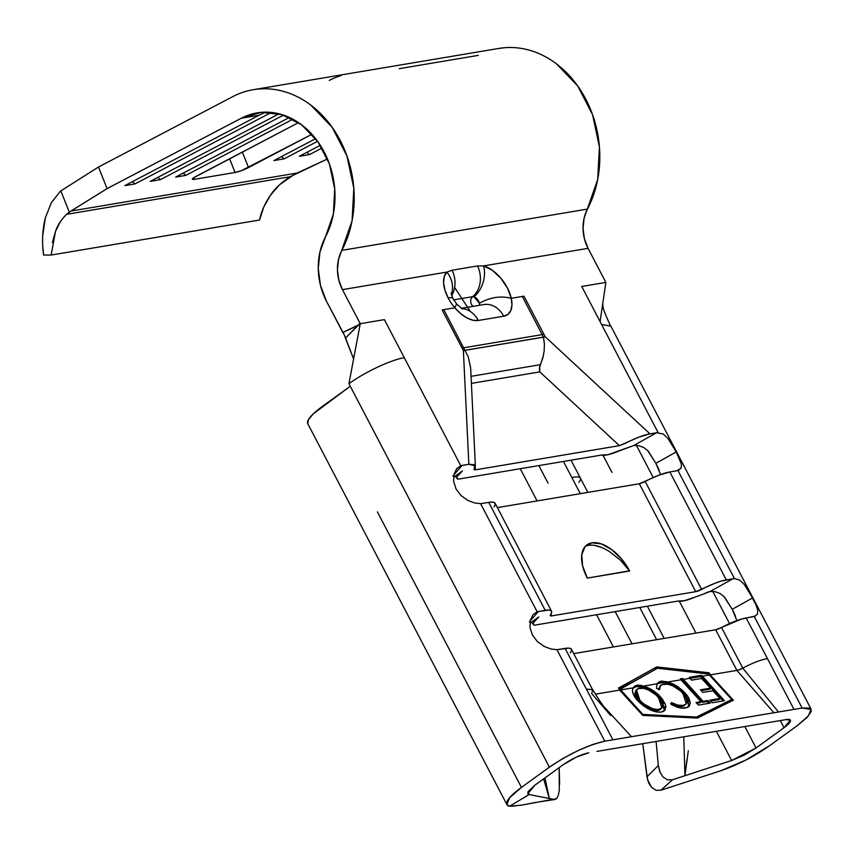 <?xml version="1.0" encoding="UTF-8"?>
<svg xmlns="http://www.w3.org/2000/svg" width="854" height="854" viewBox="0 0 854 854"><rect width="100%" height="100%" fill="white"/><g stroke="black" fill="none" stroke-linecap="round" stroke-linejoin="round"><path stroke-width="1.28" d="M60.837 190.88L98.488 167.032L60.837 190.88L69.291 212.134L107.07 188.617L241.287 118.236L259.082 115.247L124.855 185.628L135.017 183.92L269.245 113.539L273.835 112.771L269.245 113.539A79.283 64.306 80.5 0 1 271.423 112.461A79.283 64.306 -99.5 0 0 269.245 113.539L267.697 112.194L269.245 113.539L135.017 183.92L132.423 181.656L135.017 183.92L124.855 185.628L259.082 115.247L241.287 118.236A79.283 64.306 80.5 0 1 257.129 112.877A79.283 64.306 80.5 0 1 323.239 150.229A79.283 64.306 80.5 0 1 325.491 236.814L319.972 251.887L318.254 268.53L320.485 285.417L326.463 301.195A60.196 48.817 80.5 0 1 325.491 236.814L333.37 214.044L334.725 188.883L329.409 163.957L317.976 141.839L301.611 124.812L282.001 114.628L261.175 112.365L241.287 118.236L107.07 188.617L70.914 211.066L296.925 173.074L70.914 211.066L66.601 214.322L290.04 176.767C281.009 182.788 274.497 188.937 270.483 195.192C264.921 203.359 261.271 211.632 259.541 220.012L51.144 255.047L55.521 231.327C57.474 225.413 61.168 219.745 66.601 214.322L69.291 212.134L60.837 190.88L60.196 191.445L60.837 190.88M456.911 468.398L453.976 474.301L453.655 481.507L456.047 488.947L460.968 495.48L467.565 500.273L474.6 502.974L480.599 503.657L537.123 611.774L480.599 503.657L488.766 502.387L480.599 503.657L474.6 502.974L467.565 500.273L460.968 495.48L456.047 488.947L453.655 481.507L453.976 474.301L456.666 468.697L460.786 465.75L468.857 464.298L474.824 464.725L474.055 469.721L475.422 469.849L619.406 445.649L638.824 437.163L649.947 433.853L658.114 432.583L581.723 286.474L605.87 282.418L588.054 248.343L483.599 265.904A23.496 16.247 105.8 0 1 473.906 296.786A23.496 16.247 -74.2 0 0 483.599 265.904L492.299 270.28L500.7 278.062L507.393 287.958L511.268 298.313L511.952 304.995L510.831 310.493L508.002 314.336L503.711 316.215A23.496 19.055 -99.5 0 0 483.802 304.558A23.496 19.055 80.5 0 1 484.079 304.515A23.496 19.055 80.5 0 1 503.711 316.215L478.304 320.485A23.496 19.055 -99.5 0 0 461.865 308.636A23.496 19.055 80.5 0 1 478.304 320.485L472.902 320.239L466.86 317.88L460.658 313.621L454.84 307.803A29.324 15.916 -125.9 0 1 448.126 297.875L444.913 290.061L443.578 282.717L444.272 276.525L446.909 272.074L342.443 289.634L360.249 323.698L384.396 319.642L460.733 465.665L462.153 465.419L453.848 474.877L462.153 465.419L468.857 464.298L463.38 350.567L442.137 309.938L454.851 307.803A29.324 15.938 54.3 0 0 478.304 320.485L503.711 316.215A29.324 15.938 54.3 0 0 511.29 298.313A29.324 15.916 54.1 0 0 483.599 265.904L477.503 265.957L452.097 270.227L446.909 272.074A23.496 19.674 46 0 1 451.286 294.374A23.496 19.674 -134 0 0 446.909 272.074A29.324 15.916 54.1 0 0 448.126 297.875A23.496 5.124 -27.6 0 1 452.983 298.601A23.496 5.124 152.4 0 0 448.126 297.875A29.324 15.916 54.1 0 0 454.862 307.792L456.484 304.248M298.537 122.613L193.58 177.813L192.726 179.404L194.424 179.319L235.074 172.487L241.468 170.629L311.934 134.302L248.514 167.555L242.355 152.076L248.514 167.555A10.28 1.548 -21.7 0 1 235.074 172.487L194.424 179.319L193.773 177.675L194.424 179.319A10.28 1.548 -21.7 0 1 192.374 179.18A10.28 1.548 -21.7 0 1 196.004 176.383L298.537 122.613M315.638 138.69L273.91 160.573L284.072 158.865L317.581 141.294L284.072 158.865L281.478 156.602L284.072 158.865L273.91 160.573L315.638 138.69M320.303 145.297L299.316 156.293L309.479 154.585L321.99 148.03L309.479 154.585L306.896 152.332L309.479 154.585L299.316 156.293L320.303 145.297M51.165 254.097L51.144 255.047L43.629 255.026L51.144 255.047L259.541 220.012L263.779 207.052L270.483 195.192L279.365 184.944L294.416 174.291L327.477 158.961L290.04 176.767L66.601 214.322L64.189 216.724M279.066 113.817L150.261 181.358L160.424 179.65L283.496 115.119L160.424 179.65L157.83 177.386L160.424 179.65L150.261 181.358L279.066 113.817M289.389 117.457L175.668 177.088L185.83 175.369L292.922 119.218L185.83 175.369L183.236 173.116L185.83 175.369L175.668 177.088L289.389 117.457M266.149 112.162A79.283 64.306 -99.5 0 0 259.082 115.247A79.283 64.306 80.5 0 1 266.16 112.162M629.505 570.792L587.306 578.126L582.567 565.711L581.777 554.641L585.054 546.603L591.886 542.824L601.259 543.881L611.72 549.602L621.691 559.135L629.654 571.006L587.306 578.126A36.701 19.92 -125.9 0 1 586.954 544.841A36.701 19.92 -125.9 0 1 629.654 571.006L620.356 560.096L609.244 551.396C600.853 546.4 593.904 544.382 588.395 545.354L585.353 546.261M551.545 611.218L495.117 503.294A30.829 6.725 152.4 0 0 488.766 502.387L545.194 610.311A30.829 6.725 -27.6 0 1 551.545 611.218A30.829 6.725 -27.6 0 1 550.499 614.805L550.339 615.766L551.759 615.873L550.894 614.218L551.759 615.873L695.743 591.673L639.315 483.748L497.37 507.607L639.315 483.748L658.733 475.251L669.856 471.952L726.284 579.877L734.451 578.606L739.479 579.994L744.208 584.349L748.584 590.754L755.897 604.739L757.797 610.332L757.402 614.282L754.263 616.503L802.109 708.019L793.985 709.386L802.109 708.019L754.263 616.503L746.193 617.965L793.985 709.386L604.781 741.187L592.772 744.474L578.03 750.57L562.807 758.533L549.41 767.159L522.851 716.367L549.41 767.159L521.442 787.409L494.893 736.618L521.442 787.409C514.588 792.395 510.062 796.611 507.874 800.059C505.707 803.486 506.294 805.535 509.624 806.24L506.892 804.553L509.571 797.785L521.442 787.409L549.41 767.159C569.255 753.74 587.712 745.083 604.781 741.187L556.936 649.68L604.781 741.187L612.905 739.831L565.102 648.41L556.936 649.68L550.937 648.987L543.902 646.297L537.305 641.503L532.384 634.97L529.992 627.519L530.313 620.324L533.003 614.709L537.123 611.774L545.194 610.311L488.766 502.387L492.523 502.12L494.733 502.814L495.267 504.436L494.071 506.881M669.856 471.952L676.56 470.821L669.856 471.952A30.829 6.725 152.4 0 0 645.186 481.475L701.614 589.399A7.344 1.601 -27.6 0 1 695.743 591.673L639.315 483.748A7.344 1.601 152.4 0 0 645.186 481.475L701.614 589.399A30.829 6.725 -27.6 0 1 726.284 579.877L669.856 471.952M634.052 445.414L608.08 454.691L601.963 454.99L457.979 479.19L456.943 478.112L457.381 476.297L462.441 470.928L454.136 476.938L452.876 475.87L454.136 476.938L454.456 476.244M475.368 465.857L470.639 367.69L468.184 356.684L463.615 347.813L542.141 334.619L522.328 296.455L511.279 298.313L523.982 296.178L545.226 336.807L649.947 433.853L656.641 432.732L633.828 445.446L656.641 432.732L663.142 433.981L667.871 438.337L676.251 451.937L681.46 464.309L681.065 468.259L676.56 470.821L677.927 470.49L734.451 578.606L677.927 470.49L679.261 469.935M739.479 579.994L744.208 584.349L752.587 597.949L732.22 609.308L724.566 597.127L720.157 593.551M715.161 591.683L710.165 591.47L715.054 591.662L720.264 593.615M734.451 578.606L732.978 578.745L710.165 591.47L704.422 593.711A7.344 1.601 -27.6 0 1 710.165 591.47L732.978 578.745L721.214 581.094L715.161 583.175L695.743 591.673L551.759 615.873A7.344 1.601 -27.6 0 1 550.254 615.659A7.344 1.601 -27.6 0 1 550.499 614.805L551.684 612.361L551.161 610.749L548.951 610.044L538.49 611.443L530.185 620.901L538.49 611.443L533.227 614.442M530.014 621.819A7.344 1.601 -27.6 0 1 530.729 622.096A7.344 1.601 -27.6 0 1 530.473 622.95L529.992 622.022L530.473 622.95L530.654 622L529.341 621.861M596.925 751.392L786.128 719.591L596.925 751.392M736.959 670.39L710.218 674.884L733.372 700.173L697.462 718.075L642.752 715.406L697.462 718.075L733.372 700.173L710.218 674.884L709.13 672.803L708.276 673.977L709.13 672.803L656.758 666.91L654.655 669.814L656.758 666.91L618.509 688.036L619.598 690.107L642.752 715.406L619.598 690.107L595.516 694.163L619.598 690.107L618.509 688.036L656.758 666.91L709.13 672.803L710.218 674.884L736.895 670.39L715.652 629.761L573.707 653.62L715.652 629.761A7.344 1.601 152.4 0 0 721.523 627.498L742.766 668.127L739.607 669.739L736.895 670.39L715.652 629.761L721.523 627.498L742.766 668.127C752.673 662.907 760.893 659.736 767.436 658.594L746.193 617.965A30.829 6.725 152.4 0 0 721.523 627.498L741.133 619.182L755.598 615.947M592.697 689.936L571.454 649.307A30.829 6.725 152.4 0 0 565.102 648.41L586.346 689.039L592.847 689.829L591.651 693.523L610.674 715.513C604.813 708.5 598.857 699.906 592.793 689.733L586.346 689.039L612.905 739.831L631.469 736.703L603.212 705.842L631.469 736.703L793.985 709.386L767.436 658.594C760.893 659.736 752.673 662.907 742.766 668.127L778.506 711.99L742.766 668.127L738.134 670.176M635.974 685.495L633.07 687.844L634.864 686.04L637.308 685.143L643.521 686.093L656.982 683.83L658.893 681.983L661.466 681.086L668.041 681.972L680.926 679.805L680.414 678.823L682.581 678.46L683.093 679.442L689.883 678.3L689.37 677.318L701.582 675.268L702.095 676.24L709.375 675.023L708.863 674.041L657.463 668.255L619.929 688.986L620.442 689.968L633.07 687.844C631.458 691.078 633.027 695.38 637.767 700.75L643.361 705.81L649.873 709.695L656.224 711.894L660.259 712.193L663.398 711.446L664.828 710.336L665.864 706.845L665.277 704.23L662.362 699.074L658.69 694.996L652.445 690.149L643.521 686.093L656.982 683.83L656.523 688.399L659.608 689.616L660.163 685.901L661.487 684.737L667.657 684.193L672.824 685.879L680.638 690.993L685.954 697.494L687.043 701.337L685.965 704.08L683.072 705.436L677.82 705.126L671.436 702.543L671.116 704.347L677.468 707.197L681.791 708.126L687.47 707.443L689.039 706.418L690.32 703.023L689.007 698.294L687.342 695.636L682.73 690.544L677.158 686.189L668.041 681.972L680.926 679.805L700.942 701.678L696.053 702.5L698.423 705.094L710.368 703.077L707.998 700.493L703.12 701.315L683.093 679.442L689.883 678.3L691.569 680.136L701.604 678.45L710.485 688.143L700.44 689.829L702.799 692.423L712.844 690.737L719.943 698.487L709.898 700.173L712.268 702.767L724.48 700.707L702.095 676.24L709.375 675.023L731.761 699.49L696.522 717.04L642.827 714.435L620.442 689.968L633.07 687.844L632.451 690.363L633.017 693.491L637.767 700.75C646.008 708.884 653.897 712.652 661.423 712.055L665.042 710.069L660.452 696.8L659.694 697.857L664.604 710.581M511.268 298.313C500.7 295.612 490.089 297.267 479.436 303.266A5.861 3.192 -125.7 0 1 479.478 305.284L479.436 303.266A5.861 3.181 -125.9 0 0 473.906 296.786L479.436 303.266M477.503 265.957A23.496 19.055 80.5 0 1 472.625 296.68L473.906 296.786L472.625 296.68A23.496 19.055 -99.5 0 0 477.503 265.957L452.097 270.227A23.496 19.055 80.5 0 1 451.691 295.676A23.496 19.055 -99.5 0 0 452.097 270.227L446.909 272.074L342.443 289.634A36.701 29.773 80.5 0 1 341.856 250.371L587.456 209.081A102.768 83.35 -99.5 0 0 584.552 96.854A102.768 83.35 -99.5 0 0 498.843 48.432L253.232 89.713A102.768 83.35 80.5 0 1 338.942 138.135A102.768 83.35 80.5 0 1 341.856 250.371L587.456 209.081A36.701 29.773 -99.5 0 0 588.054 248.343L483.599 265.904L477.503 265.957M453.687 299.861L472.625 296.68A5.871 4.761 -99.5 0 0 472.977 306.372L471.483 304.504C470.138 301.377 470.522 298.772 472.625 296.68L453.687 299.861M460.733 465.665L404.305 357.73C391.121 359.715 364.679 372.216 348.934 383.702L360.089 324.584L342.817 332.473L344.482 335.238L326.463 301.195L342.817 332.473L358.765 324.787L345.411 338.152L344.482 335.238L353.609 358.926L345.411 338.152L360.025 323.26L342.443 289.634L338.792 280.005L337.437 269.715L338.483 259.563L352.072 220.844L353.823 188.243L346.937 155.93L332.121 127.257L310.899 105.181C302.914 99.139 294.449 94.751 285.482 91.986C276.504 89.222 267.515 88.25 258.484 89.04C249.453 89.841 240.86 92.381 232.704 96.662L98.488 167.032L107.07 188.617L98.488 167.032L232.704 96.662A102.768 83.35 80.5 0 1 253.232 89.713M663.142 433.981L667.871 438.337L676.251 451.937L655.883 463.295L648.229 451.104L643.82 447.528M638.824 445.66L633.967 445.425L618.221 451.296A26.346 5.754 152.4 0 1 601.963 454.99L457.979 479.19A26.346 5.754 -27.6 0 1 457.178 478.624A26.346 5.754 -27.6 0 1 462.441 470.928L454.136 476.938M307.792 423.744L308.411 419.688L313.429 413.72L350.268 386.243L322.3 406.483A46.981 10.248 152.4 0 0 307.771 423.701L506.913 804.617M544.425 344.397L543.475 337.159L544.404 343.884L544.179 350.941L542.834 358.018L539.696 366.462L539.803 371.885L619.406 445.649L625.277 443.386C635.13 438.251 643.35 435.081 649.947 433.853L545.226 336.807L463.38 350.567L468.857 464.298L475.379 465.825L473.906 469.369M474.162 468.782L475.422 469.849L475.272 466.7L475.422 469.849L619.406 445.649L539.803 371.885L471.397 383.382L539.803 371.885L539.354 368.298L543.603 354.794M613.428 646.948L596.583 614.741L613.428 646.948M537.091 500.924L520.246 468.718L537.091 500.924M548.054 483.193L538.853 465.59L548.054 483.193M632.024 643.82L615.19 611.613L632.024 643.82M656.63 639.689L639.785 607.482L656.63 639.689M580.293 493.665L563.448 461.459L580.293 493.665M377.393 511.877L494.893 736.618L377.393 511.877M522.851 716.367L350.268 386.243L522.851 716.367M348.934 383.702L350.268 386.243L348.934 383.702C364.679 372.216 391.121 359.715 404.305 357.73L384.396 319.642L360.249 323.698L348.934 383.702M610.535 325.95L601.643 324.563L658.06 432.487M802.109 708.019L810.926 709.503L808.439 715.823L797.551 725.441L769.593 745.691C754.071 756.548 737.813 764.906 720.808 770.746L745.82 760.071L769.593 745.691L797.551 725.441L807.083 717.467L811.3 711.361L809.549 708.041L802.109 708.019M683.776 736.799L684.951 775.699L731.643 760.498L744.154 755.16L756.036 747.976L784.004 727.725L756.036 747.976L744.827 726.53L756.036 747.976L731.643 760.498L716.389 731.312L731.643 760.498L672.418 779.787L660.943 790.238L720.808 770.746L660.943 790.238L672.418 779.787L667.273 779.787L662.8 776.766L659.758 771.674L658.338 765.504L656.107 741.453L658.338 765.504L647.001 776.777L648.57 782.691L651.655 787.495L656.011 790.281L660.943 790.238L656.011 790.281L651.655 787.495L647.588 779.841L642.774 743.685L647.001 776.777L658.338 765.504L660.121 772.539M611.998 472.443L602.988 455.225L611.998 472.443M679.325 601.237L695.967 633.07L679.325 601.237M784.004 727.725L780.268 720.573L784.004 727.725L790.366 720.21L786.128 719.591C789.374 719.068 790.804 719.58 790.42 721.15C790.035 722.697 787.89 724.886 784.004 727.725M729.551 623.569L712.706 591.342L729.551 623.569M653.214 477.557L636.369 445.318L653.214 477.557M647.513 450.336L655.883 463.295L660.558 474.568M723.85 596.359L732.22 609.308L736.895 620.58M562.957 764.874C572.116 758.619 580.72 754.573 588.801 752.758L576.322 757.135L562.957 764.874L534.988 785.125L562.957 764.874M515.741 805.92L509.624 806.24L529.085 794.54L527.836 792.16L529.085 794.54L527.729 793.708L534.988 785.125L528.21 791.455L529.085 794.54L549.314 798.501L543.635 778.869L549.314 798.501L554.705 799.557L556.648 798.671L521.602 805.13L509.624 806.24L529.085 794.54L554.705 799.557L539.354 801.831L554.705 799.557M471.056 376.336L540.358 364.69L471.056 376.336M468.184 356.684L470.65 367.839M736.895 670.39L773.916 712.759L736.895 670.39M535.906 802.354L526.31 804.276M559.295 790.655L559.167 767.618L559.637 784.292M672.418 779.787L684.951 775.699L686.915 759.708M688.303 750.741L684.951 775.699M462.057 348.026L463.38 350.567L464.939 350.353L463.615 347.813A29.911 6.522 152.4 0 0 462.057 348.026A29.911 6.522 -27.6 0 1 463.615 347.813L443.802 309.66L442.137 309.938L462.057 348.026M454.84 307.803L443.802 309.66L463.615 347.813L542.141 334.619L543.475 337.159L545.226 336.807L543.902 334.266A29.922 6.522 152.4 0 0 542.141 334.619L543.475 337.159L464.939 350.353M587.851 492.395L580.378 478.091A30.829 6.725 152.4 0 0 571.902 477.621A30.829 6.725 -27.6 0 1 580.378 478.091A30.829 6.725 -27.6 0 1 578.82 482.35M549.314 798.501L545.001 777.887M523.982 296.178L522.328 296.455L542.141 334.619A29.922 6.522 -27.6 0 1 543.902 334.266L523.982 296.178M605.764 283.08L605.87 282.418L581.723 286.474L601.643 324.563L610.567 326.025C605.422 314.699 602.956 308.507 603.148 307.429L602.71 303.8L605.87 282.418L588.054 248.343L584.403 238.725L583.047 228.424L584.093 218.272L597.672 179.564L599.433 146.963L592.548 114.649L577.72 85.966L556.509 63.89C548.524 57.858 540.048 53.46 531.081 50.706C522.114 47.941 513.115 46.959 504.095 47.76L498.095 48.561M605.753 283.186L600.095 321.595M51.293 202.814L60.196 191.445L51.293 202.814L45.315 217.962L51.293 202.814M42.807 246.881L43.629 255.026C41.793 242.579 42.348 230.228 45.315 217.962L42.7 235.789M478.315 55.371L399.266 68.662M360.249 323.698L360.089 324.584L358.765 324.787L360.249 323.698M470.437 311.561L454.627 287.478M60.314 221.762L55.521 231.327L52.414 242.579M229.609 158.759L235.074 172.487L229.609 158.759M341.226 75.504A102.768 83.35 -99.5 0 0 329.26 80.425M731.761 699.49L695.839 717.99L696.522 717.04L642.827 714.435L642.4 715.033L642.827 714.435L619.929 688.986L619.396 689.733L657.463 668.255L708.863 674.041L731.761 699.49L730.992 700.547L731.761 699.49M695.967 718L730.992 700.547L695.967 718M732.177 700.771L731.419 699.949L732.177 700.771M632.312 682.154L618.926 688.826L632.312 682.154M712.268 702.767L724.48 700.707L701.582 675.268L700.643 676.56L722.986 700.963L700.643 676.56L701.582 675.268L689.37 677.318L691.569 680.136L701.604 678.45L710.485 688.143L700.44 689.829L702.799 692.423L712.844 690.737L719.943 698.487L709.898 700.173L712.268 702.767M710.635 700.985L719.175 699.543L719.943 698.487L719.175 699.543L710.635 700.985M701.177 690.64L709.717 689.199L710.485 688.143L709.717 689.199L701.177 690.64M689.936 678.354L700.643 676.56L689.936 678.354M707.998 700.493L703.12 701.315L702.351 702.372L707.24 701.55L707.998 700.493L707.24 701.55L708.863 703.333L707.24 701.55L702.351 702.372L703.12 701.315L682.581 678.46L681.641 679.752L702.351 702.372L681.641 679.752L682.581 678.46L680.414 678.823L700.942 701.678L696.053 702.5L698.423 705.094L710.368 703.077L707.998 700.493M696.789 703.312L700.173 702.735L700.942 701.678L700.173 702.735L696.789 703.312M680.98 679.859L681.641 679.752L680.98 679.859M670.668 703.6C675.3 706.066 679.176 707.037 682.314 706.493L683.072 705.436C679.944 705.98 676.069 705.009 671.436 702.543L671.116 704.347C676.806 707.486 681.577 708.713 685.431 708.019L689.477 705.916L685.121 692.946L674.148 684.428L673.379 685.484L684.353 694.003L685.121 692.946L684.353 694.003L689.061 706.407M660.249 681.385L656.982 683.83L656.523 688.399L659.608 689.616L660.217 685.826L663.43 684.118C669.525 683.488 675.984 686.499 682.794 693.138L686.285 703.696L682.314 706.493L686.285 703.696M660.217 685.826L658.733 689.263M656.769 684.203L660.377 682.581L661.466 681.086L660.377 682.581C663.836 681.887 668.17 682.848 673.379 685.484L674.148 684.428L668.041 681.972L661.466 681.086M689.381 705.553L689.552 704.038M689.071 701.294L685.527 695.348L679.165 689.21M676.485 687.31L671.457 684.534M664.839 682.538L657.922 683.36M658.733 689.605L658.797 688.548M659.384 686.979L660.729 685.794M685.976 703.931L683.339 706.237M680.98 706.621L675.92 705.874M673.998 705.19L672.6 704.582M636.369 689.797L635.6 690.854L639.176 701.454L639.945 700.397L636.796 696.106L635.632 692.263L635.942 690.523L638.023 688.548L643.606 688.313L648.656 690.085L656.203 695.103L660.943 700.611L662.608 705.287L661.711 708.083L658.957 709.482C652.872 709.898 646.531 706.866 639.945 700.397L639.176 701.454C645.773 707.923 652.114 710.955 658.199 710.539L661.882 707.859L657.879 709.589L652.264 708.596L643.735 703.899L639.945 700.397L636.369 689.797L639.443 688.153C645.453 687.737 651.741 690.737 658.295 697.174L661.882 707.859M632.921 688.121L636.23 686.637L637.308 685.143L636.23 686.637C643.692 686.104 651.517 689.84 659.694 697.857L660.452 696.8C655.434 691.516 649.787 687.95 643.521 686.093M641.781 685.463L637.308 685.143M665.117 708.308L664.967 706.866M663.643 703.322L659.694 697.857L654.047 692.797M652.093 691.462L650.065 690.256M641.503 686.84L636.23 686.637L632.75 688.303M639.176 701.454L636.038 697.163L634.864 693.277M634.864 693.32L636.145 690.278M661.135 708.895L658.188 710.539M659.203 710.293L658.199 710.539M657.11 710.656L656.192 710.645M654.847 710.496L653.972 710.336M652.851 710.069L648.891 708.606L640.436 702.757M678.3 601.002L534.316 625.203L533.28 624.125L533.718 622.31L538.778 616.94L530.473 622.95L538.778 616.94A26.346 5.754 -27.6 0 0 533.515 624.648A26.346 5.754 -27.6 0 0 534.316 625.203L678.3 601.002A26.346 5.754 152.4 0 0 694.558 597.309L684.417 600.714L678.3 601.002M704.422 593.711L694.558 597.309L704.422 593.711M533.003 614.709L530.313 620.324L529.992 627.519L532.384 634.97L537.305 641.503L543.902 646.297L550.937 648.987L556.936 649.68L568.86 648.143L571.07 648.837L571.604 650.46L570.408 652.894M732.22 609.308L752.587 597.949L755.897 604.739M735.604 616.374L732.988 610.802M460.786 465.75L456.666 468.697M643.927 447.592L638.717 445.639M655.883 463.295L676.251 451.937L679.56 458.726M659.267 470.362L656.651 464.789M595.131 545.525L601.654 547.478M620.185 559.946L621.018 560.747M397.815 65.47L396.096 65.705M355.104 72.59L352.318 73.06M559.349 790.27L558.27 795.384L556.648 798.671M462.452 308.934L456.73 304.099L452.972 298.569L451.061 293.168M483.802 304.558L461.352 308.326M610.717 325.854L811.183 709.311M664.188 638.418L647.353 606.201M571.016 460.189L580.378 478.091M533.494 624.616L531.455 622.246M455.118 476.222L457.157 478.592"/></g></svg>
